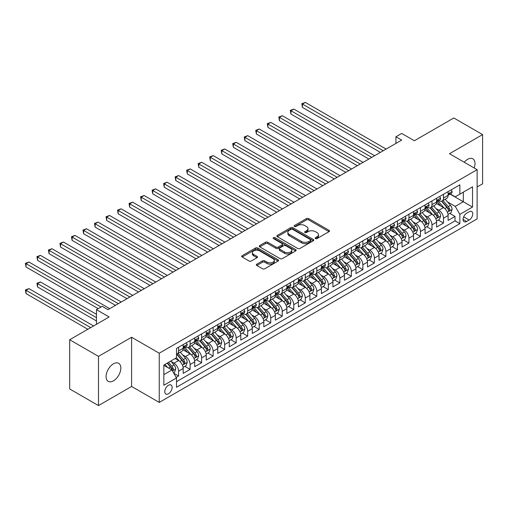 <?xml version="1.0" encoding="UTF-8"?>
<svg xmlns="http://www.w3.org/2000/svg" width="508" height="508" viewBox="0 0 508 508"><rect width="100%" height="100%" fill="white"/><g stroke="black" fill="none" stroke-linecap="round" stroke-linejoin="round"><path stroke-width="0.76" d="M315.449 238.589A1.118 0.648 0 0 0 317.036 238.589L329.044 231.654A1.6 0.921 0 0 0 329.514 231.007A1.6 0.921 0 0 0 329.044 230.353L308.699 218.605A1.6 0.921 0 0 0 306.432 218.605L294.424 225.539A1.118 0.648 0 0 0 294.094 225.996A1.118 0.648 0 0 0 294.424 226.454A1.118 0.648 0 0 0 296.005 226.454L297.561 225.552A5.118 2.953 0 0 1 304.794 225.552L306.489 226.53A5.118 2.953 0 0 1 307.988 228.619A5.118 2.953 0 0 1 306.489 230.708L304.94 231.61A1.118 0.648 0 0 0 304.609 232.067A1.118 0.648 0 0 0 304.94 232.524A1.118 0.648 0 0 0 306.521 232.524L308.077 231.623A5.118 2.953 0 0 1 315.309 231.623L317.005 232.601A5.118 2.953 0 0 1 318.503 234.69A5.118 2.953 0 0 1 317.005 236.779L315.449 237.681A1.118 0.648 0 0 0 315.125 238.138A1.118 0.648 0 0 0 315.449 238.589L315.449 237.681M113.455 380.841A10.427 6.02 120 0 0 120.263 371.659A10.427 6.02 120 0 0 118.669 363.303A10.427 6.02 120 0 0 113.455 363.823A10.427 6.02 120 0 0 106.642 373.005A10.427 6.02 120 0 0 108.242 381.362A10.427 6.02 120 0 0 113.455 380.841M474.174 167.977A10.427 6.02 120 0 0 472.84 158.826A10.427 6.02 120 0 0 467.627 159.341A10.427 6.02 120 0 0 464.242 162.243M168.453 393.776A5.213 3.01 120 0 0 171.856 389.185A5.213 3.01 120 0 0 171.056 385.007A5.213 3.01 120 0 0 168.453 385.267A5.213 3.01 120 0 0 165.049 389.858A5.213 3.01 120 0 0 165.843 394.037A5.213 3.01 120 0 0 168.453 393.776M256.807 264.16A1.6 0.921 0 0 0 256.337 264.814A1.6 0.921 0 0 0 256.807 265.468L262.515 268.764A1.6 0.921 0 0 0 264.776 268.764L278.117 261.061A1.6 0.921 0 0 0 278.581 260.407A1.6 0.921 0 0 0 278.117 259.753L257.766 248.006A1.6 0.921 0 0 0 255.505 248.006L242.164 255.708A1.6 0.921 0 0 0 241.694 256.362A1.6 0.921 0 0 0 242.164 257.016L249.06 260.998A1.6 0.921 0 0 0 251.32 260.998L257.029 257.702A1.6 0.921 0 0 0 257.499 257.048A1.6 0.921 0 0 0 257.029 256.394L253.613 254.419A4.28 2.47 0 0 1 252.355 252.673A4.28 2.47 0 0 1 254.997 250.393A4.28 2.47 0 0 1 259.658 250.927L273.056 258.661A4.28 2.47 0 0 1 274.307 260.407A4.28 2.47 0 0 1 271.666 262.687A4.28 2.47 0 0 1 267.005 262.153L264.776 260.864A1.6 0.921 0 0 0 262.515 260.864L256.807 264.16L256.807 265.468M477.126 186.969L482.6 183.813L482.6 134.601L453.803 117.977L414.357 140.754L401.688 133.439L395.929 136.766L401.688 140.087L107.982 309.658L102.222 306.33L96.463 309.658L96.463 324.288M98.482 356.375L98.482 405.581L131.597 386.461L131.597 337.255L98.482 356.375L69.685 339.75L109.137 316.973L96.463 309.658M131.597 337.255L159.239 353.212L477.126 169.678L477.126 218.891L159.239 402.425L159.239 353.212M482.6 134.601L449.485 153.721L477.126 169.678M297.675 248.463A1.6 0.921 0 0 0 299.936 248.463L313.277 240.76A1.6 0.921 0 0 0 313.741 240.106A1.6 0.921 0 0 0 313.277 239.459L292.925 227.705A1.6 0.921 0 0 0 290.665 227.705L277.324 235.407A1.6 0.921 0 0 0 276.854 236.061A1.6 0.921 0 0 0 277.324 236.715L297.675 248.463M273.869 238.836A1.118 0.648 0 0 1 275.006 238.989L295.675 250.927L282.353 258.616A1.6 0.921 0 0 1 280.092 258.616L259.74 246.863L259.74 245.561A1.6 0.921 0 0 0 259.277 246.215A1.6 0.921 0 0 0 259.74 246.863M259.74 245.561L265.455 242.265A1.6 0.921 0 0 1 267.716 242.265L275.965 247.028A1.6 0.921 0 0 0 278.225 247.028L282.016 244.843A1.6 0.921 0 0 0 282.486 244.189A1.6 0.921 0 0 0 282.016 243.535L273.425 238.576A1.118 0.648 0 0 1 273.094 238.119A1.118 0.648 0 0 1 273.787 237.522A1.118 0.648 0 0 1 275.006 237.661L295.694 249.606A1.6 0.921 0 0 1 296.164 250.26A1.6 0.921 0 0 1 295.694 250.914L295.694 249.606M98.482 405.581L69.685 388.957L69.685 339.75M176.2 377.406L178.587 376.022L173.806 373.266M171.088 361.518L173.977 363.188A6.515 3.759 60 0 1 178.587 371.17L183.191 368.51L183.191 373.361L190.106 369.373L184.861 366.351M182.607 354.87L185.496 356.54A6.515 3.759 60 0 1 190.106 364.522L194.71 361.861L194.71 366.712L201.625 362.725L196.38 359.696M194.126 348.221L197.015 349.891A6.515 3.759 60 0 1 201.625 357.867L206.229 355.206L206.229 360.064L213.138 356.076L207.899 353.047M205.638 341.573L208.534 343.237A6.515 3.759 60 0 1 213.138 351.219L217.748 348.558L217.748 353.416L224.657 349.421L219.418 346.399M217.157 334.918L220.053 336.588A6.515 3.759 60 0 1 224.657 344.57L229.267 341.909L229.267 346.767L236.176 342.773L230.937 339.75M228.676 328.27L231.572 329.94A6.515 3.759 60 0 1 236.176 337.922L240.786 335.261L240.786 340.112L247.694 336.125L242.456 333.102M240.195 321.621L243.084 323.291A6.515 3.759 60 0 1 247.694 331.273L252.298 328.613L252.298 333.464L259.213 329.476L253.968 326.447M251.714 314.973L254.603 316.643A6.515 3.759 60 0 1 259.213 324.618L263.817 321.958L263.817 326.815L270.732 322.828L265.487 319.799M263.233 308.324L266.122 309.988A6.515 3.759 60 0 1 270.732 317.97L275.336 315.309L275.336 320.167L282.245 316.173L277.006 313.15M274.745 301.669L277.641 303.339A6.515 3.759 60 0 1 282.245 311.321L286.855 308.661L286.855 313.519L293.764 309.524L288.525 306.502M286.264 295.021L289.16 296.691A6.515 3.759 60 0 1 293.764 304.673L298.374 302.012L298.374 306.864L305.283 302.876L300.044 299.853M297.783 288.373L300.679 290.043A6.515 3.759 60 0 1 305.283 298.025L309.893 295.364L309.893 300.215L316.801 296.228L311.563 293.199M309.302 281.724L312.191 283.394A6.515 3.759 60 0 1 316.801 291.37L321.405 288.709L321.405 293.567L328.32 289.579L323.075 286.55M320.821 275.076L323.71 276.739A6.515 3.759 60 0 1 328.32 284.721L332.924 282.061L332.924 286.918L339.839 282.924L334.594 279.902M332.34 268.421L335.229 270.091A6.515 3.759 60 0 1 339.839 278.073L344.443 275.412L344.443 280.264L351.352 276.276L346.113 273.253M343.853 261.772L346.748 263.442A6.515 3.759 60 0 1 351.352 271.424L355.962 268.764L355.962 273.615L362.871 269.627L357.632 266.598M355.371 255.124L358.267 256.794A6.515 3.759 60 0 1 362.871 264.77L367.481 262.115L367.481 266.967L374.39 262.979L369.151 259.95M366.89 248.476L369.786 250.146A6.515 3.759 60 0 1 374.39 258.121L379 255.461L379 260.318L385.909 256.33L380.67 253.301M378.409 241.821L381.298 243.491A6.515 3.759 60 0 1 385.909 251.473L390.512 248.812L390.512 253.67L397.427 249.676L392.182 246.653M389.928 235.172L392.817 236.842A6.515 3.759 60 0 1 397.427 244.824L402.031 242.164L402.031 247.015L408.946 243.027L403.701 240.005M401.447 228.524L404.336 230.194A6.515 3.759 60 0 1 408.946 238.176L413.55 235.515L413.55 240.367L420.459 236.379L415.22 233.35M412.96 221.875L415.855 223.545A6.515 3.759 60 0 1 420.459 231.521L425.069 228.867L425.069 233.718L431.978 229.73L426.739 226.701M424.478 215.227L427.374 216.897A6.515 3.759 60 0 1 431.978 224.873L436.588 222.212L436.588 227.07L443.497 223.082L443.497 218.224A6.515 3.759 -120 0 0 438.893 210.242L435.997 208.572M438.258 220.053L443.497 223.082M183.191 368.51A6.515 3.759 -120 0 0 178.587 360.528L175.133 358.534M194.71 361.861A6.515 3.759 -120 0 0 190.106 353.879L182.982 349.764M206.229 355.206A6.515 3.759 -120 0 0 201.625 347.231L194.501 343.116M217.748 348.558A6.515 3.759 -120 0 0 213.138 340.582L206.019 336.467M229.267 341.909A6.515 3.759 -120 0 0 224.657 333.927L217.538 329.819M240.786 335.261A6.515 3.759 -120 0 0 236.176 327.279L229.051 323.171M252.298 328.613A6.515 3.759 -120 0 0 247.694 320.631L240.57 316.516M263.817 321.958A6.515 3.759 -120 0 0 259.213 313.982L252.089 309.867M275.336 315.309A6.515 3.759 -120 0 0 270.732 307.334L263.608 303.219M286.855 308.661A6.515 3.759 -120 0 0 282.245 300.679L275.126 296.57M298.374 302.012A6.515 3.759 -120 0 0 293.764 294.03L286.645 289.922M309.893 295.364A6.515 3.759 -120 0 0 305.283 287.382L298.158 283.267M321.405 288.709A6.515 3.759 -120 0 0 316.801 280.733L309.677 276.619M332.924 282.061A6.515 3.759 -120 0 0 328.32 274.085L321.196 269.97M344.443 275.412A6.515 3.759 -120 0 0 339.839 267.43L332.715 263.322M355.962 268.764A6.515 3.759 -120 0 0 351.352 260.782L344.233 256.673M367.481 262.115A6.515 3.759 -120 0 0 362.871 254.133L355.752 250.019M379 255.461A6.515 3.759 -120 0 0 374.39 247.485L367.265 243.37M390.512 248.812A6.515 3.759 -120 0 0 385.909 240.836L378.784 236.722M402.031 242.164A6.515 3.759 -120 0 0 397.427 234.182L390.303 230.073M413.55 235.515A6.515 3.759 -120 0 0 408.946 227.533L401.822 223.425M425.069 228.867A6.515 3.759 -120 0 0 420.459 220.885L413.341 216.77M436.588 222.212A6.515 3.759 -120 0 0 431.978 214.236L424.853 210.121M469.182 211.773L466.649 213.239A5.048 2.915 120 0 0 463.347 217.684A5.048 2.915 120 0 0 464.121 221.736A5.048 2.915 120 0 0 466.649 221.482L469.182 220.021A5.048 2.915 120 0 0 472.478 215.57A5.048 2.915 120 0 0 471.703 211.525A5.048 2.915 120 0 0 469.182 211.773M163.843 374.625L171.907 369.97L176.511 377.952L176.511 387.261L459.854 223.679L459.854 214.37L455.244 206.388L447.516 201.924M176.511 377.952L163.843 385.267L163.843 365.049L176.511 357.734L176.511 348.425L459.854 184.842L459.854 194.151L472.523 186.836L472.523 207.054L459.854 214.37M185.439 346.926L185.496 346.964A6.515 3.759 60 0 0 188.754 347.288L193.364 344.627A6.515 3.759 -120 0 0 194.71 341.643L194.71 337.922M196.958 340.277L197.015 340.316A6.515 3.759 60 0 0 200.273 340.639L204.883 337.979A6.515 3.759 -120 0 0 206.229 334.994L206.229 331.267M208.471 333.629L208.534 333.661A6.515 3.759 60 0 0 211.792 333.985L216.395 331.324A6.515 3.759 -120 0 0 217.748 328.346L217.748 324.618M219.989 326.981L220.053 327.012A6.515 3.759 60 0 0 223.31 327.336L227.914 324.675A6.515 3.759 -120 0 0 229.267 321.697L229.267 317.97M231.508 320.332L231.572 320.364A6.515 3.759 60 0 0 234.829 320.688L239.433 318.027A6.515 3.759 -120 0 0 240.786 315.043L240.786 311.321M243.027 313.677L243.084 313.715A6.515 3.759 60 0 0 246.342 314.039L250.952 311.379A6.515 3.759 -120 0 0 252.298 308.394L252.298 304.673M254.546 307.029L254.603 307.067A6.515 3.759 60 0 0 257.861 307.384L262.471 304.73A6.515 3.759 -120 0 0 263.817 301.746L263.817 298.018M266.065 300.38L266.122 300.412A6.515 3.759 60 0 0 269.38 300.736L273.99 298.075A6.515 3.759 -120 0 0 275.336 295.097L275.336 291.37M277.578 293.732L277.641 293.764A6.515 3.759 60 0 0 280.899 294.088L285.502 291.427A6.515 3.759 -120 0 0 286.855 288.442L286.855 284.721M289.096 287.084L289.16 287.115A6.515 3.759 60 0 0 292.418 287.439L297.021 284.778A6.515 3.759 -120 0 0 298.374 281.794L298.374 278.073M300.615 280.429L300.679 280.467A6.515 3.759 60 0 0 303.936 280.791L308.54 278.13A6.515 3.759 -120 0 0 309.893 275.146L309.893 271.424M312.134 273.78L312.191 273.818A6.515 3.759 60 0 0 315.449 274.136L320.059 271.482A6.515 3.759 -120 0 0 321.405 268.497L321.405 264.77M323.653 267.132L323.71 267.164A6.515 3.759 60 0 0 326.968 267.487L331.578 264.827A6.515 3.759 -120 0 0 332.924 261.849L332.924 258.121M335.172 260.483L335.229 260.515A6.515 3.759 60 0 0 338.487 260.839L343.097 258.178A6.515 3.759 -120 0 0 344.443 255.194L344.443 251.473M346.685 253.835L346.748 253.867A6.515 3.759 60 0 0 350.006 254.191L354.609 251.53A6.515 3.759 -120 0 0 355.962 248.545L355.962 244.824M358.204 247.18L358.267 247.218A6.515 3.759 60 0 0 361.525 247.542L366.128 244.881A6.515 3.759 -120 0 0 367.481 241.897L367.481 238.176M369.722 240.532L369.786 240.57A6.515 3.759 60 0 0 373.043 240.887L377.647 238.233A6.515 3.759 -120 0 0 379 235.248L379 231.521M381.241 233.883L381.298 233.915A6.515 3.759 60 0 0 384.556 234.239L389.166 231.578A6.515 3.759 -120 0 0 390.512 228.6L390.512 224.873M392.76 227.235L392.817 227.266A6.515 3.759 60 0 0 396.075 227.59L400.685 224.93A6.515 3.759 -120 0 0 402.031 221.945L402.031 218.224M404.279 220.586L404.336 220.618A6.515 3.759 60 0 0 407.594 220.942L412.204 218.281A6.515 3.759 -120 0 0 413.55 215.297L413.55 211.576M415.792 213.931L415.855 213.97A6.515 3.759 60 0 0 419.113 214.293L423.716 211.633A6.515 3.759 -120 0 0 425.069 208.648L425.069 204.927M427.311 207.283L427.374 207.321A6.515 3.759 60 0 0 430.632 207.639L435.235 204.984A6.515 3.759 -120 0 0 436.588 202L436.588 198.272M176.511 381.673L455.016 220.885L455.016 216.427L448.107 220.421L448.107 215.563A6.515 3.759 -120 0 0 443.497 207.588L436.372 203.473M438.829 200.635L438.893 200.666A6.515 3.759 -120 0 0 442.15 200.99A6.515 3.759 -120 0 0 443.497 198.006L443.497 194.285M442.15 200.99L446.754 198.33A6.515 3.759 -120 0 0 448.107 195.351L448.107 191.624M178.587 347.231L178.587 350.952A6.515 3.759 60 0 1 177.235 353.936A6.515 3.759 60 0 1 176.511 354.197M177.235 353.936L181.845 351.276A6.515 3.759 -120 0 0 183.191 348.291L183.191 344.57M190.106 340.582L190.106 344.303A6.515 3.759 60 0 1 188.754 347.288M201.625 333.927L201.625 337.655A6.515 3.759 60 0 1 200.273 340.639M213.138 327.279L213.138 331.006A6.515 3.759 60 0 1 211.792 333.985M224.657 320.631L224.657 324.352A6.515 3.759 60 0 1 223.31 327.336M236.176 313.982L236.176 317.703A6.515 3.759 60 0 1 234.829 320.688M247.694 307.334L247.694 311.055A6.515 3.759 60 0 1 246.342 314.039M259.213 300.679L259.213 304.406A6.515 3.759 60 0 1 257.861 307.384M270.732 294.03L270.732 297.758A6.515 3.759 60 0 1 269.38 300.736M282.245 287.382L282.245 291.103A6.515 3.759 60 0 1 280.899 294.088M293.764 280.733L293.764 284.455A6.515 3.759 60 0 1 292.418 287.439M305.283 274.085L305.283 277.806A6.515 3.759 60 0 1 303.936 280.791M316.801 267.43L316.801 271.158A6.515 3.759 60 0 1 315.449 274.136M328.32 260.782L328.32 264.509A6.515 3.759 60 0 1 326.968 267.487M339.839 254.133L339.839 257.854A6.515 3.759 60 0 1 338.487 260.839M351.352 247.485L351.352 251.206A6.515 3.759 60 0 1 350.006 254.191M362.871 240.83L362.871 244.558A6.515 3.759 60 0 1 361.525 247.542M374.39 234.182L374.39 237.909A6.515 3.759 60 0 1 373.043 240.887M385.909 227.533L385.909 231.261A6.515 3.759 60 0 1 384.556 234.239M397.427 220.885L397.427 224.606A6.515 3.759 60 0 1 396.075 227.59M408.946 214.236L408.946 217.957A6.515 3.759 60 0 1 407.594 220.942M420.459 207.581L420.459 211.309A6.515 3.759 60 0 1 419.113 214.293M431.978 200.933L431.978 204.661A6.515 3.759 60 0 1 430.632 207.639M431.978 224.873L431.978 229.73M420.459 231.521L420.459 236.379M408.946 238.176L408.946 243.027M397.427 244.824L397.427 249.676M385.909 251.473L385.909 256.33M374.39 258.121L374.39 262.979M362.871 264.77L362.871 269.627M351.352 271.424L351.352 276.276M339.839 278.073L339.839 282.924M328.32 284.721L328.32 289.579M316.801 291.37L316.801 296.228M305.283 298.025L305.283 302.876M293.764 304.673L293.764 309.524M282.245 311.321L282.245 316.173M270.732 317.97L270.732 322.828M259.213 324.618L259.213 329.476M247.694 331.273L247.694 336.125M236.176 337.922L236.176 342.773M224.657 344.57L224.657 349.421M213.138 351.219L213.138 356.076M201.625 357.867L201.625 362.725M190.106 364.522L190.106 369.373M178.587 371.17L178.587 376.022M171.907 369.97L163.843 365.315M455.244 206.388L463.309 201.733L463.309 192.157L472.523 186.836M450.12 194.119L472.523 207.054M450.348 193.986L455.244 196.812L459.854 194.151M131.597 386.461L159.239 402.425M395.929 136.766L395.929 143.415M449.777 213.404L455.016 216.427M455.016 220.885L459.854 223.679M315.9 238.747L317.005 238.112A5.118 2.953 0 0 0 318.503 236.023L318.503 234.69M307.988 228.619L307.988 229.953A5.118 2.953 0 0 1 306.489 232.042L305.384 232.677M329.025 231.667L308.699 219.932A1.6 0.921 0 0 0 306.432 219.932L294.869 226.606M313.252 240.773L292.925 229.038A1.6 0.921 0 0 0 290.665 229.038L277.343 236.728L277.324 235.407M310.452 240.563A1.118 0.648 0 0 0 310.775 240.106A1.118 0.648 0 0 0 310.452 239.649L292.583 229.337A1.118 0.648 0 0 0 291.001 229.337L289.363 230.283A5.118 2.953 0 0 0 287.865 232.372A5.118 2.953 0 0 0 289.363 234.461L301.574 241.51A5.118 2.953 0 0 0 308.807 241.51L310.452 240.563L310.452 241.897A1.118 0.648 0 0 0 310.775 241.44L310.775 240.106M287.865 232.372L287.865 233.705A5.118 2.953 0 0 0 289.363 235.795L289.363 234.461M310.452 241.897L308.807 242.843A5.118 2.953 0 0 1 301.574 242.843L289.363 235.795M259.766 246.875L265.455 243.592L265.455 242.265M282.486 244.189L282.486 245.516A1.6 0.921 0 0 1 282.016 246.17L278.225 248.355A1.6 0.921 0 0 1 275.965 248.355L267.716 243.592A1.6 0.921 0 0 0 265.455 243.592M284.531 251.974A4.28 2.47 0 0 0 289.192 252.508A4.28 2.47 0 0 0 291.833 250.228A4.28 2.47 0 0 0 290.576 248.482L285.858 245.758A1.6 0.921 0 0 0 283.597 245.758L279.813 247.942A1.6 0.921 0 0 0 279.343 248.596A1.6 0.921 0 0 0 279.813 249.25L284.531 251.974L284.531 253.301A4.28 2.47 0 0 0 289.192 253.835A4.28 2.47 0 0 0 291.833 251.555L291.833 250.228M279.343 248.596L279.343 249.923A1.6 0.921 0 0 0 279.813 250.577L279.813 249.25M284.531 253.301L279.813 250.577M274.307 260.407L274.307 261.741A4.28 2.47 0 0 1 271.666 264.02A4.28 2.47 0 0 1 267.005 263.487L264.776 262.198A1.6 0.921 0 0 0 262.515 262.198L256.826 265.481M252.355 252.673L252.355 254.006A4.28 2.47 0 0 0 253.613 255.753L253.613 254.419M257.029 256.394L257.029 257.702L253.613 255.753M278.092 261.074L257.766 249.339A1.6 0.921 0 0 0 255.505 249.339L242.183 257.029M448.005 214.42L450.983 212.706L452.133 209.379A4.318 2.489 -120 0 0 450.456 205.327L445.192 199.231M444.138 208.007L438.125 201.041M440.715 205.981L437.223 201.936A10.344 5.969 -120 0 0 436.905 201.574M302.463 134.004L357.346 165.691L279.425 120.707L279.425 117.38L282.302 115.716L363.099 162.363M441.56 201.225L446.881 207.391A4.318 2.489 60 0 1 448.424 210.363C449.072 211.233 449.529 210.966 449.802 209.563A4.318 2.489 -120 0 0 448.266 206.591L443.001 200.495M441.871 201.124L447.592 207.747A2.197 1.27 60 0 1 448.145 208.61L449.802 209.563M448.424 210.363L448.735 210.871M451.155 189.865L452.133 191.56A4.318 2.489 60 0 1 451.244 193.465L449.053 194.729A4.318 2.489 -120 0 0 449.802 193.739L449.713 193.358M383.261 150.73L302.463 104.083L305.34 102.419L386.137 149.066M448.246 194.932L448.266 194.932A4.318 2.489 -120 0 0 449.053 194.729M449.25 193.415L449.802 193.739C449.536 193.084 449.072 193.351 448.424 194.532A4.318 2.489 60 0 1 448.107 195.148M380.378 152.394L302.463 107.404L302.463 104.083L301.828 103.715L305.34 102.419M302.463 107.404L301.828 103.715M436.486 221.075L439.464 219.354L440.62 216.027A4.318 2.489 -120 0 0 438.937 211.976L433.673 205.886M432.619 214.655L426.606 207.689M429.197 212.63L425.704 208.585A10.344 5.969 -120 0 0 425.387 208.229M290.944 140.653L345.827 172.339L267.906 127.356L267.906 124.028L270.789 122.371L351.587 169.018M430.041 207.874L435.369 214.039A4.318 2.489 60 0 1 436.905 217.011C437.553 217.881 438.017 217.614 438.29 216.211A4.318 2.489 -120 0 0 436.747 213.239L431.483 207.15M430.359 207.772L436.074 214.395A2.197 1.27 60 0 1 436.632 215.259L438.29 216.211M436.905 217.011L437.217 217.526M424.974 227.724L427.946 226.003L429.101 222.682A4.318 2.489 -120 0 0 427.418 218.624L422.154 212.535M421.1 221.304L415.087 214.344M417.678 219.278L414.185 215.233A10.344 5.969 -120 0 0 413.868 214.878M279.425 147.307L334.308 178.994M418.522 214.522L423.85 220.688A4.318 2.489 60 0 1 425.387 223.66C426.034 224.53 426.498 224.263 426.771 222.866A4.318 2.489 -120 0 0 425.228 219.888L419.97 213.798M418.84 214.427L424.555 221.044A2.197 1.27 60 0 1 425.113 221.907L426.771 222.866M425.387 223.66L425.698 224.174M413.455 234.372L416.433 232.651L417.582 229.33A4.318 2.489 -120 0 0 415.9 225.279L410.635 219.183M409.581 227.952L403.568 220.993M406.159 225.927L402.673 221.888A10.344 5.969 -120 0 0 402.349 221.526M267.906 153.956L322.79 185.642L244.875 140.653L244.875 137.331L247.752 135.668L328.549 182.315M407.01 221.177L412.331 227.336A4.318 2.489 60 0 1 413.868 230.308C414.515 231.178 414.979 230.911 415.252 229.514A4.318 2.489 -120 0 0 413.715 226.543L408.451 220.447M407.321 221.075L413.042 227.698A2.197 1.27 60 0 1 413.595 228.556L415.252 229.514M413.868 230.308L414.185 230.822M401.936 241.021L404.914 239.306L406.063 235.979A4.318 2.489 -120 0 0 404.381 231.927L399.123 225.831M398.069 234.607L392.049 227.641M394.646 232.575L391.154 228.536A10.344 5.969 -120 0 0 390.83 228.175M256.388 160.604L311.271 192.291L233.356 147.307L233.356 143.98L236.233 142.316L317.03 188.963M395.491 227.825L400.812 233.985A4.318 2.489 60 0 1 402.349 236.963C403.003 237.827 403.46 237.56 403.733 236.163A4.318 2.489 -120 0 0 402.196 233.191L396.932 227.095M395.802 227.724L401.523 234.347A2.197 1.27 60 0 1 402.076 235.204L403.733 236.163M402.349 236.963L402.666 237.471M439.636 196.513L440.62 198.209A4.318 2.489 60 0 1 439.725 200.12L437.534 201.384A4.318 2.489 -120 0 0 438.29 200.387L438.194 200.006M371.742 157.378L290.944 110.731L293.821 109.068L374.618 155.715M436.728 201.581L436.747 201.581A4.318 2.489 -120 0 0 437.534 201.384M437.731 200.063L438.29 200.387C438.017 199.739 437.553 200.006 436.905 201.187A4.318 2.489 60 0 1 436.588 201.797M368.859 159.042L290.944 114.059L290.944 110.731L290.309 110.363L293.821 109.068M290.944 114.059L290.309 110.363M428.123 203.162L429.101 204.857A4.318 2.489 60 0 1 428.206 206.769L426.015 208.032A4.318 2.489 -120 0 0 426.771 207.035L426.676 206.654M360.223 164.027L278.79 117.018L282.302 115.716M425.215 208.236L425.228 208.236A4.318 2.489 -120 0 0 426.015 208.032M426.212 206.718L426.771 207.035C426.498 206.388 426.034 206.654 425.387 207.835A4.318 2.489 60 0 1 425.069 208.451M279.425 120.707L278.79 117.018M416.604 209.81L417.582 211.506A4.318 2.489 60 0 1 416.687 213.417L414.503 214.681A4.318 2.489 -120 0 0 415.252 213.684L415.163 213.303M348.704 170.675L267.272 123.666L270.789 122.371M413.696 214.884L413.715 214.884A4.318 2.489 -120 0 0 414.503 214.681M414.693 213.366L415.252 213.684C414.979 213.036 414.522 213.303 413.868 214.484A4.318 2.489 60 0 1 413.55 215.1M267.906 127.356L267.272 123.666M405.086 216.459L406.063 218.154A4.318 2.489 60 0 1 405.168 220.066L402.984 221.329A4.318 2.489 -120 0 0 403.733 220.339L403.644 219.951M337.185 177.33L256.388 130.683L259.271 129.019L340.068 175.666M402.177 221.532L402.196 221.532A4.318 2.489 -120 0 0 402.984 221.329M403.174 220.015L403.733 220.339C403.46 219.685 403.003 219.951 402.349 221.132A4.318 2.489 60 0 1 402.031 221.748M334.308 178.987L256.388 134.004L256.388 130.683L255.759 130.315L259.271 129.019M256.388 134.004L255.759 130.315M390.417 247.675L393.395 245.955L394.545 242.627A4.318 2.489 -120 0 0 392.862 238.576L387.604 232.48M386.55 241.256L380.536 234.29M383.127 239.23L379.635 235.185A10.344 5.969 -120 0 0 379.311 234.823M244.875 167.253L299.752 198.939L221.837 153.956L221.837 150.628L224.714 148.965L305.511 195.612M383.972 234.474L389.293 240.64A4.318 2.489 60 0 1 390.836 243.611C391.484 244.481 391.941 244.215 392.214 242.811A4.318 2.489 -120 0 0 390.677 239.839L385.413 233.744M384.283 234.372L390.004 240.995A2.197 1.27 60 0 1 390.557 241.859L392.214 242.811M390.836 243.611L391.147 244.119M393.567 223.114L394.545 224.809A4.318 2.489 60 0 1 393.649 226.714L391.465 227.978A4.318 2.489 -120 0 0 392.214 226.987L392.125 226.606M325.672 183.979L244.24 136.963L247.752 135.668M390.658 228.181L390.677 228.181A4.318 2.489 -120 0 0 391.465 227.978M391.655 226.663L392.214 226.987C391.941 226.333 391.484 226.6 390.836 227.787A4.318 2.489 60 0 1 390.512 228.397M244.875 140.653L244.24 136.963M378.898 254.324L381.876 252.603L383.026 249.276A4.318 2.489 -120 0 0 381.349 245.224L376.085 239.135M375.031 247.904L369.018 240.938M371.608 245.878L368.116 241.833A10.344 5.969 -120 0 0 367.798 241.478M233.356 173.901L288.239 205.588L210.318 160.604L210.318 157.277L213.201 155.619L293.999 202.267M372.453 241.122L377.774 247.288A4.318 2.489 60 0 1 379.317 250.26C379.965 251.13 380.422 250.863 380.695 249.46A4.318 2.489 -120 0 0 379.159 246.488L373.894 240.398M372.764 241.021L378.485 247.644A2.197 1.27 60 0 1 379.038 248.507L380.695 249.46M379.317 250.26L379.628 250.774M382.048 229.762L383.026 231.458A4.318 2.489 60 0 1 382.137 233.369L379.946 234.632A4.318 2.489 -120 0 0 380.695 233.636L380.606 233.255M314.154 190.627L232.721 143.612L236.233 142.316M379.139 234.829L379.159 234.829A4.318 2.489 -120 0 0 379.946 234.632M380.143 233.312L380.695 233.636C380.429 232.988 379.965 233.255 379.317 234.436A4.318 2.489 60 0 1 379 235.045M233.356 147.307L232.721 143.612M367.386 260.972L370.357 259.251L371.513 255.93A4.318 2.489 -120 0 0 369.83 251.873L364.566 245.783M363.512 254.552L357.499 247.593M360.089 252.527L356.597 248.482A10.344 5.969 -120 0 0 356.279 248.126M221.837 180.556L276.72 212.242L198.799 167.253L198.799 163.932L201.682 162.268L282.48 208.915M360.934 247.777L366.262 253.936A4.318 2.489 60 0 1 367.798 256.908C368.446 257.778 368.91 257.512 369.183 256.115A4.318 2.489 -120 0 0 367.64 253.136L362.375 247.047M361.251 247.675L366.966 254.292A2.197 1.27 60 0 1 367.525 255.156L369.183 256.115M367.798 256.908L368.11 257.423M370.529 236.411L371.513 238.106A4.318 2.489 60 0 1 370.618 240.017L368.427 241.281A4.318 2.489 -120 0 0 369.183 240.284L369.087 239.903M302.635 197.275L221.202 150.266L224.714 148.965M367.621 241.484L367.64 241.484A4.318 2.489 -120 0 0 368.427 241.281M368.624 239.966L369.183 240.284C368.91 239.636 368.446 239.903 367.798 241.084A4.318 2.489 60 0 1 367.481 241.7M221.837 153.956L221.202 150.266M355.867 267.621L358.839 265.906L359.994 262.579A4.318 2.489 -120 0 0 358.311 258.528L353.047 252.432M351.993 261.201L345.98 254.241M348.571 259.175L345.078 255.137A10.344 5.969 -120 0 0 344.761 254.775M210.318 187.204L265.201 218.891L187.281 173.901L187.281 170.58L190.163 168.916L270.961 215.563M349.415 254.425L354.743 260.585A4.318 2.489 60 0 1 356.279 263.563C356.927 264.427 357.391 264.16 357.664 262.763A4.318 2.489 -120 0 0 356.121 259.791L350.863 253.695M349.733 254.324L355.448 260.947A2.197 1.27 60 0 1 356.006 261.804L357.664 262.763M356.279 263.563L356.597 264.071M359.016 243.059L359.994 244.754A4.318 2.489 60 0 1 359.099 246.666L356.908 247.929A4.318 2.489 -120 0 0 357.664 246.932L357.569 246.551M291.116 203.924L209.683 156.915L213.201 155.619M356.108 248.133L356.121 248.133A4.318 2.489 -120 0 0 356.908 247.929M357.105 246.615L357.664 246.932C357.391 246.285 356.927 246.551 356.279 247.733A4.318 2.489 60 0 1 355.962 248.349M210.318 160.604L209.683 156.915M344.348 274.269L347.326 272.555L348.475 269.227A4.318 2.489 -120 0 0 346.793 265.176L341.528 259.08M340.474 267.856L334.461 260.89M337.052 265.824L333.565 261.785A10.344 5.969 -120 0 0 333.242 261.423M198.799 193.853L253.683 225.539L175.768 180.556L175.768 177.229L178.645 175.565L259.442 222.212M337.903 261.074L343.224 267.233A4.318 2.489 60 0 1 344.761 270.212C345.408 271.075 345.872 270.815 346.145 269.411A4.318 2.489 -120 0 0 344.608 266.44L339.344 260.344M338.214 260.972L343.935 267.595A2.197 1.27 60 0 1 344.488 268.453L346.145 269.411M344.761 270.212L345.078 270.72M347.497 249.714L348.475 251.409A4.318 2.489 60 0 1 347.58 253.314L345.396 254.578A4.318 2.489 -120 0 0 346.145 253.587L346.056 253.2M279.597 210.579L198.164 163.563L201.682 162.268M344.589 254.781L344.608 254.781A4.318 2.489 -120 0 0 345.396 254.578M345.586 253.263L346.145 253.587C345.872 252.933 345.415 253.2 344.761 254.381A4.318 2.489 60 0 1 344.443 254.997M198.799 167.253L198.164 163.563M332.829 280.924L335.807 279.203L336.956 275.876A4.318 2.489 -120 0 0 335.274 271.824L330.016 265.735M328.962 274.504L322.942 267.538M325.539 272.478L322.047 268.434A10.344 5.969 -120 0 0 321.723 268.072M187.281 200.501L242.164 232.188L164.249 187.204L164.249 183.877L167.126 182.213L247.923 228.867M326.384 267.722L331.705 273.888A4.318 2.489 60 0 1 333.242 276.86C333.896 277.73 334.353 277.463 334.626 276.06A4.318 2.489 -120 0 0 333.089 273.088L327.825 266.992M326.695 267.621L332.416 274.244A2.197 1.27 60 0 1 332.969 275.107L334.626 276.06M333.242 276.86L333.559 277.374M335.978 256.362L336.956 258.058A4.318 2.489 60 0 1 336.061 259.963L333.877 261.226A4.318 2.489 -120 0 0 334.626 260.236L334.537 259.855M268.078 217.227L186.652 170.212L190.163 168.916M333.07 261.43L333.089 261.43A4.318 2.489 -120 0 0 333.877 261.226M334.067 259.912L334.626 260.236C334.353 259.582 333.896 259.848 333.242 261.036A4.318 2.489 60 0 1 332.924 261.645M187.281 173.901L186.652 170.212M321.31 287.572L324.288 285.852L325.438 282.524A4.318 2.489 -120 0 0 323.755 278.473L318.497 272.383M317.443 281.153L311.429 274.187M314.02 279.127L310.528 275.082A10.344 5.969 -120 0 0 310.204 274.726M175.768 207.15L230.645 238.836L152.73 193.853L152.73 190.525L155.607 188.868L236.404 235.515M314.865 274.371L320.186 280.537A4.318 2.489 60 0 1 321.729 283.508C322.377 284.378 322.834 284.112 323.107 282.708A4.318 2.489 -120 0 0 321.57 279.737L316.306 273.647M315.176 274.269L320.897 280.892A2.197 1.27 60 0 1 321.45 281.756L323.107 282.708M321.729 283.508L322.04 284.023M324.46 263.011L325.438 264.706A4.318 2.489 60 0 1 324.542 266.617L322.358 267.881A4.318 2.489 -120 0 0 323.107 266.884L323.018 266.503M256.565 223.876L175.133 176.86L178.645 175.565M321.551 268.084L321.57 268.078A4.318 2.489 -120 0 0 322.358 267.881M322.548 266.56L323.107 266.884C322.834 266.236 322.377 266.503 321.729 267.684A4.318 2.489 60 0 1 321.405 268.294M175.768 180.556L175.133 176.86M309.791 294.221L312.769 292.5L313.919 289.179A4.318 2.489 -120 0 0 312.242 285.121L306.978 279.032M305.924 287.801L299.911 280.841M302.501 285.775L299.009 281.73A10.344 5.969 -120 0 0 298.691 281.375M164.249 213.804L219.132 245.491L141.211 200.501L141.211 197.18L144.094 195.516L224.892 242.164M303.346 281.026L308.667 287.185A4.318 2.489 60 0 1 310.21 290.157C310.858 291.027 311.315 290.76 311.588 289.363A4.318 2.489 -120 0 0 310.051 286.385L304.787 280.295M303.657 280.924L309.378 287.547A2.197 1.27 60 0 1 309.931 288.404L311.588 289.363M310.21 290.157L310.521 290.671M312.941 269.659L313.919 271.355A4.318 2.489 60 0 1 313.03 273.266L310.839 274.53A4.318 2.489 -120 0 0 311.588 273.533L311.499 273.152M245.046 230.524L163.614 183.515L167.126 182.213M310.032 274.733L310.051 274.733A4.318 2.489 -120 0 0 310.839 274.53M311.036 273.215L311.588 273.533C311.321 272.885 310.858 273.152 310.21 274.333A4.318 2.489 60 0 1 309.893 274.949M164.249 187.204L163.614 183.515M298.279 300.869L301.25 299.155L302.406 295.827A4.318 2.489 -120 0 0 300.723 291.776L295.459 285.68M294.405 294.45L288.392 287.49M290.982 292.424L287.49 288.385A10.344 5.969 -120 0 0 287.172 288.023M152.73 220.453L207.613 252.139L129.692 207.15L129.692 203.829L132.575 202.165L213.373 248.812M291.827 287.674L297.155 293.834A4.318 2.489 60 0 1 298.691 296.812C299.339 297.675 299.803 297.409 300.076 296.012A4.318 2.489 -120 0 0 298.533 293.04L293.268 286.944M292.144 287.572L297.859 294.196A2.197 1.27 60 0 1 298.418 295.053L300.076 296.012M298.691 296.812L299.002 297.32M301.422 276.308L302.406 278.003A4.318 2.489 60 0 1 301.511 279.914L299.32 281.178A4.318 2.489 -120 0 0 300.076 280.181L299.98 279.8M233.528 237.179L152.095 190.163L155.607 188.868M298.514 281.381L298.533 281.381A4.318 2.489 -120 0 0 299.32 281.178M299.517 279.864L300.076 280.181C299.803 279.533 299.339 279.8 298.691 280.981A4.318 2.489 60 0 1 298.374 281.597M152.73 193.853L152.095 190.163M286.76 307.518L289.731 305.803L290.887 302.476A4.318 2.489 -120 0 0 289.204 298.425L283.94 292.329M282.886 301.104L276.873 294.138M279.464 299.072L275.971 295.034A10.344 5.969 -120 0 0 275.654 294.672M141.211 227.101L196.094 258.788L118.174 213.804L118.174 210.477L121.056 208.813L201.854 255.461M280.308 294.322L285.636 300.482A4.318 2.489 60 0 1 287.172 303.46C287.82 304.324 288.284 304.063 288.557 302.66A4.318 2.489 -120 0 0 287.014 299.688L281.756 293.592M280.626 294.221L286.341 300.844A2.197 1.27 60 0 1 286.899 301.701L288.557 302.66M287.172 303.46L287.49 303.968M289.909 282.962L290.887 284.658A4.318 2.489 60 0 1 289.992 286.563L287.801 287.826A4.318 2.489 -120 0 0 288.557 286.836L288.461 286.449M222.009 243.827L140.576 196.812L144.094 195.516M287.001 288.03L287.014 288.03A4.318 2.489 -120 0 0 287.801 287.826M287.998 286.512L288.557 286.836C288.284 286.182 287.82 286.449 287.172 287.63A4.318 2.489 60 0 1 286.855 288.246M141.211 200.501L140.576 196.812M275.241 314.173L278.219 312.452L279.368 309.124A4.318 2.489 -120 0 0 277.685 305.073L272.421 298.983M271.367 307.753L265.354 300.787M267.945 305.727L264.458 301.682A10.344 5.969 -120 0 0 264.135 301.32M129.692 233.75L184.575 265.436L106.661 220.453L106.661 217.126L109.538 215.462L190.335 262.115M268.796 300.971L274.117 307.137A4.318 2.489 60 0 1 275.654 310.109C276.301 310.979 276.765 310.712 277.038 309.309A4.318 2.489 -120 0 0 275.501 306.337L270.237 300.247M269.107 300.869L274.828 307.492A2.197 1.27 60 0 1 275.38 308.356L277.038 309.309M275.654 310.109L275.971 310.623M278.39 289.611L279.368 291.306A4.318 2.489 60 0 1 278.473 293.218L276.288 294.475A4.318 2.489 -120 0 0 277.038 293.484L276.949 293.103M210.49 250.476L129.057 203.46L132.575 202.165M275.482 294.678L275.501 294.678A4.318 2.489 -120 0 0 276.288 294.475M276.479 293.16L277.038 293.484C276.765 292.83 276.308 293.097 275.654 294.284A4.318 2.489 60 0 1 275.336 294.894M129.692 207.15L129.057 203.46M263.722 320.821L266.7 319.1L267.849 315.773A4.318 2.489 -120 0 0 266.167 311.721L260.909 305.632M259.855 314.401L253.835 307.435M256.432 312.376L252.94 308.331A10.344 5.969 -120 0 0 252.616 307.975M118.174 240.398L173.057 272.085L95.142 227.101L95.142 223.774L98.019 222.117L178.816 268.764M257.277 307.619L262.598 313.785A4.318 2.489 60 0 1 264.135 316.757C264.789 317.627 265.246 317.36 265.519 315.957A4.318 2.489 -120 0 0 263.982 312.985L258.718 306.896M257.588 307.524L263.309 314.141A2.197 1.27 60 0 1 263.862 315.004L265.519 315.957M264.135 316.757L264.452 317.271M266.871 296.259L267.849 297.955A4.318 2.489 60 0 1 266.954 299.866L264.77 301.13A4.318 2.489 -120 0 0 265.519 300.133L265.43 299.752M198.971 257.124L117.545 210.109L121.056 208.813M263.963 301.333L263.982 301.333A4.318 2.489 -120 0 0 264.77 301.13M264.96 299.809L265.519 300.133C265.246 299.485 264.789 299.752 264.135 300.933A4.318 2.489 60 0 1 263.817 301.542M118.174 213.804L117.545 210.109M252.203 327.47L255.181 325.749L256.33 322.428A4.318 2.489 -120 0 0 254.654 318.37L249.39 312.28M248.336 321.05L242.322 314.09M244.913 319.024L241.421 314.985A10.344 5.969 -120 0 0 241.097 314.623M106.661 247.053L161.538 278.74L83.623 233.75L83.623 230.429L86.5 228.765L167.297 275.412M245.758 314.274L251.079 320.434A4.318 2.489 60 0 1 252.622 323.406C253.27 324.275 253.727 324.009 254 322.612A4.318 2.489 -120 0 0 252.463 319.634L247.199 313.544M246.069 314.173L251.79 320.796A2.197 1.27 60 0 1 252.343 321.653L254 322.612M252.622 323.406L252.933 323.92M255.353 302.908L256.33 304.603A4.318 2.489 60 0 1 255.441 306.514L253.251 307.778A4.318 2.489 -120 0 0 254 306.781L253.911 306.4M187.458 263.773L106.026 216.764L109.538 215.462M252.444 307.981L252.463 307.981A4.318 2.489 -120 0 0 253.251 307.778M253.441 306.464L254 306.781C253.727 306.134 253.27 306.4 252.622 307.581A4.318 2.489 60 0 1 252.298 308.197M106.661 220.453L106.026 216.764M240.684 334.118L243.662 332.403L244.812 329.076A4.318 2.489 -120 0 0 243.135 325.025L237.871 318.929M236.817 327.704L230.803 320.739M233.394 325.672L229.902 321.634A10.344 5.969 -120 0 0 229.584 321.272M95.142 253.702L150.025 285.388L72.104 240.398L72.104 237.077L74.987 235.414L155.785 282.061M234.239 320.923L239.56 327.082A4.318 2.489 60 0 1 241.103 330.06C241.751 330.924 242.208 330.657 242.481 329.26A4.318 2.489 -120 0 0 240.944 326.288L235.68 320.192M234.55 320.821L240.271 327.444A2.197 1.27 60 0 1 240.824 328.301L242.481 329.26M241.103 330.06L241.414 330.568M243.834 309.556L244.812 311.252A4.318 2.489 60 0 1 243.923 313.163L241.732 314.427A4.318 2.489 -120 0 0 242.481 313.436L242.392 313.049M175.939 270.427L94.507 223.412L98.019 222.117M240.925 314.63L240.944 314.63A4.318 2.489 -120 0 0 241.732 314.427M241.929 313.112L242.481 313.436C242.214 312.782 241.751 313.049 241.103 314.23A4.318 2.489 60 0 1 240.786 314.846M95.142 227.101L94.507 223.412M229.171 340.766L232.143 339.052L233.299 335.725A4.318 2.489 -120 0 0 231.616 331.673L226.352 325.577M225.298 334.353L219.285 327.387M221.875 332.321L218.383 328.282A10.344 5.969 -120 0 0 218.065 327.92M83.623 260.35L138.506 292.036L60.585 247.053L60.585 243.726L63.468 242.062L144.266 288.709M222.72 327.571L228.048 333.731A4.318 2.489 60 0 1 229.584 336.709C230.232 337.572 230.696 337.312 230.969 335.909A4.318 2.489 -120 0 0 229.425 332.937L224.161 326.841M223.037 327.47L228.752 334.093A2.197 1.27 60 0 1 229.311 334.95L230.969 335.909M229.584 336.709L229.895 337.217M232.315 316.211L233.299 317.906A4.318 2.489 60 0 1 232.404 319.811L230.213 321.075A4.318 2.489 -120 0 0 230.969 320.084L230.873 319.697M164.421 277.076L82.988 230.061L86.5 228.765M229.406 321.278L229.425 321.278A4.318 2.489 -120 0 0 230.213 321.075M230.41 319.761L230.969 320.084C230.696 319.43 230.232 319.697 229.584 320.878A4.318 2.489 60 0 1 229.267 321.494M83.623 233.75L82.988 230.061M217.653 347.421L220.624 345.7L221.78 342.373A4.318 2.489 -120 0 0 220.097 338.322L214.833 332.232M213.779 341.001L207.766 334.035M210.356 338.976L206.864 334.931A10.344 5.969 -120 0 0 206.546 334.569M72.104 266.998L126.987 298.685L49.066 253.702L49.066 250.374L51.949 248.71L132.747 295.364M211.201 334.22L216.529 340.385A4.318 2.489 60 0 1 218.065 343.357C218.713 344.227 219.177 343.96 219.45 342.557A4.318 2.489 -120 0 0 217.907 339.585L212.649 333.496M211.519 334.118L217.234 340.741A2.197 1.27 60 0 1 217.792 341.605L219.45 342.557M218.065 343.357L218.383 343.872M220.802 322.859L221.78 324.555A4.318 2.489 60 0 1 220.885 326.466L218.694 327.724A4.318 2.489 -120 0 0 219.45 326.733L219.354 326.352M152.902 283.724L71.469 236.709L74.987 235.414M217.894 327.927L217.907 327.927A4.318 2.489 -120 0 0 218.694 327.724M218.891 326.409L219.45 326.733C219.177 326.085 218.713 326.346 218.065 327.533A4.318 2.489 60 0 1 217.748 328.143M72.104 240.398L71.469 236.709M206.134 354.07L209.112 352.349L210.261 349.028A4.318 2.489 -120 0 0 208.578 344.97L203.314 338.88M202.26 347.65L196.247 340.69M198.838 345.624L195.351 341.579A10.344 5.969 -120 0 0 195.028 341.224M60.585 273.653L115.468 305.333L37.554 260.35L37.554 257.023L40.43 255.365L121.228 302.012M199.688 340.868L205.01 347.034A4.318 2.489 60 0 1 206.546 350.006C207.194 350.876 207.658 350.609 207.931 349.212A4.318 2.489 -120 0 0 206.394 346.234L201.13 340.144M200 340.773L205.721 347.389A2.197 1.27 60 0 1 206.273 348.253L207.931 349.212M206.546 350.006L206.864 350.52M209.283 329.508L210.261 331.203A4.318 2.489 60 0 1 209.366 333.115L207.181 334.378A4.318 2.489 -120 0 0 207.931 333.381L207.842 333M141.383 290.373L59.95 243.357L63.468 242.062M206.375 334.582L206.394 334.582A4.318 2.489 -120 0 0 207.181 334.378M207.372 333.058L207.931 333.381C207.658 332.734 207.201 333 206.546 334.181A4.318 2.489 60 0 1 206.229 334.797M60.585 247.053L59.95 243.357M194.615 360.718L197.593 358.997L198.742 355.676A4.318 2.489 -120 0 0 197.06 351.619L191.802 345.529M190.748 354.298L184.728 347.339M187.325 352.273L183.833 348.234A10.344 5.969 -120 0 0 183.509 347.872M49.066 280.302L98.19 308.661L26.035 266.998L26.035 263.677L28.912 262.014L109.709 308.661M188.17 347.523L193.491 353.682A4.318 2.489 60 0 1 195.028 356.654C195.682 357.524 196.139 357.257 196.412 355.86A4.318 2.489 -120 0 0 194.875 352.882L189.611 346.793M188.481 347.421L194.202 354.044A2.197 1.27 60 0 1 194.755 354.901L196.412 355.86M195.028 356.654L195.345 357.168M197.764 336.156L198.742 337.852A4.318 2.489 60 0 1 197.847 339.763L195.663 341.027A4.318 2.489 -120 0 0 196.412 340.03L196.323 339.649M129.864 297.021L48.438 250.012L51.949 248.71M194.856 341.23L194.875 341.23A4.318 2.489 -120 0 0 195.663 341.027M195.853 339.712L196.412 340.03C196.139 339.382 195.682 339.649 195.028 340.83A4.318 2.489 60 0 1 194.71 341.446M49.066 253.702L48.438 250.012M183.096 367.367L186.074 365.652L187.223 362.325A4.318 2.489 -120 0 0 185.547 358.273L180.283 352.177M179.229 360.953L176.473 357.759M175.806 358.921L175.355 358.407M96.463 314.312L40.43 281.965L37.554 283.623L37.554 286.95L96.463 320.961M176.651 354.171L181.972 360.331A4.318 2.489 60 0 1 183.515 363.309C184.163 364.173 184.62 363.906 184.893 362.509A4.318 2.489 -120 0 0 183.356 359.537L178.092 353.441M176.962 354.07L182.683 360.693A2.197 1.27 60 0 1 183.236 361.55L184.893 362.509M183.515 363.309L183.826 363.817M37.554 286.95L36.919 283.261L96.463 317.64M36.919 283.261L40.43 281.965M186.246 342.805L187.223 344.5A4.318 2.489 60 0 1 186.334 346.412L184.144 347.675A4.318 2.489 -120 0 0 184.893 346.685L184.804 346.297M118.351 303.676L36.919 256.661L40.43 255.365M183.337 347.878L183.356 347.878A4.318 2.489 -120 0 0 184.144 347.675M184.334 346.361L184.893 346.685C184.626 346.031 184.163 346.297 183.515 347.478A4.318 2.489 60 0 1 183.191 348.094M37.554 260.35L36.919 256.661M173.577 372.866L174.555 372.3L175.704 368.973A4.318 2.489 -120 0 0 174.028 364.922L170.713 361.086M167.621 367.5L164.954 364.407M164.287 365.57L163.843 365.061M93.586 325.952L28.912 288.614L26.035 290.278L26.035 293.599L87.827 329.273M167.145 363.144L170.453 366.986A4.318 2.489 60 0 1 171.996 369.957C172.644 370.821 173.101 370.561 173.374 369.157A4.318 2.489 -120 0 0 171.837 366.185L168.523 362.35M167.411 362.991L171.164 367.341A2.197 1.27 60 0 1 171.717 368.198L173.374 369.157M171.996 369.957L172.307 370.465M26.035 293.599L25.4 289.909L90.703 327.616M25.4 289.909L28.912 288.614M101.073 306.997L25.4 263.309L28.912 262.014M26.035 266.998L25.4 263.309M173.977 363.188L178.587 360.528M185.496 356.54L190.106 353.879M197.015 349.891L201.625 347.231M208.534 343.237L213.138 340.582M220.053 336.588L224.657 333.927M231.572 329.94L236.176 327.279M243.084 323.291L247.694 320.631M254.603 316.643L259.213 313.982M266.122 309.988L270.732 307.334M277.641 303.339L282.245 300.679M289.16 296.691L293.764 294.03M300.679 290.043L305.283 287.382M312.191 283.394L316.801 280.733M323.71 276.739L328.32 274.085M335.229 270.091L339.839 267.43M346.748 263.442L351.352 260.782M358.267 256.794L362.871 254.133M369.786 250.146L374.39 247.485M381.298 243.491L385.909 240.836M392.817 236.842L397.427 234.182M404.336 230.194L408.946 227.533M415.855 223.545L420.459 220.885M427.374 216.897L431.978 214.236M438.893 210.242L443.497 207.588M443.497 198.006L448.107 195.351M178.587 350.952L183.191 348.291M190.106 344.303L194.71 341.643M201.625 337.655L206.229 334.994M213.138 331.006L217.748 328.346M224.657 324.352L229.267 321.697M236.176 317.703L240.786 315.043M247.694 311.055L252.298 308.394M259.213 304.406L263.817 301.746M270.732 297.758L275.336 295.097M282.245 291.103L286.855 288.442M293.764 284.455L298.374 281.794M305.283 277.806L309.893 275.146M316.801 271.158L321.405 268.497M328.32 264.509L332.924 261.849M339.839 257.854L344.443 255.194M351.352 251.206L355.962 248.545M362.871 244.558L367.481 241.897M374.39 237.909L379 235.248M385.909 231.261L390.512 228.6M397.427 224.606L402.031 221.945M408.946 217.957L413.55 215.297M420.459 211.309L425.069 208.648M431.978 204.661L436.588 202M443.497 218.224L448.107 215.563M463.658 216.833L469.182 220.021M463.08 219.424L466.649 221.482M317.005 238.112L317.005 236.779M304.94 232.524L304.94 231.61M306.489 232.042L306.489 230.708M294.424 226.454L294.424 225.539M306.432 219.932L306.432 218.605M308.699 219.932L308.699 218.605M329.044 231.654L329.044 230.353M290.665 229.038L290.665 227.705M292.925 229.038L292.925 227.705M313.277 240.76L313.277 239.459M301.574 242.843L301.574 241.51M308.807 242.843L308.807 241.51M267.716 243.592L267.716 242.265M275.965 248.355L275.965 247.028M278.225 248.355L278.225 247.028M282.016 246.17L282.016 244.843M275.006 238.989L275.006 237.661M262.515 262.198L262.515 260.864M264.776 262.198L264.776 260.864M267.005 263.487L267.005 262.153M242.164 257.016L242.164 255.708M255.505 249.339L255.505 248.006M257.766 249.339L257.766 248.006M278.117 261.061L278.117 259.753M447.351 212.211L452.107 209.461M448.266 206.591L450.456 205.327M444.824 208.578L446.881 207.391M452.107 191.51L448.107 193.821M435.832 218.859L440.588 216.116M436.747 213.239L438.937 211.976M433.305 215.227L435.369 214.039M424.313 225.508L429.07 222.764M425.228 219.888L427.418 218.624M421.786 221.875L423.85 220.688M412.794 232.162L417.551 229.413M413.715 226.543L415.9 225.279M410.274 228.524L412.331 227.336M401.276 238.811L406.038 236.061M402.196 233.191L404.381 231.927M398.755 235.179L400.812 233.985M440.588 198.158L436.588 200.469M429.07 204.807L425.069 207.118M417.551 211.455L413.55 213.766M406.038 218.11L402.031 220.421M389.763 245.459L394.519 242.71M390.677 239.839L392.862 238.576M387.236 241.827L389.293 240.64M394.519 224.758L390.512 227.07M378.244 252.108L383 249.364M379.159 246.488L381.349 245.224M375.717 248.476L377.774 247.288M383 231.407L379 233.718M366.725 258.756L371.481 256.013M367.64 253.136L369.83 251.873M364.198 255.124L366.262 253.936M371.481 238.055L367.481 240.367M355.206 265.411L359.962 262.661M356.121 259.791L358.311 258.528M352.679 261.772L354.743 260.585M359.962 244.704L355.962 247.015M343.687 272.059L348.444 269.31M344.608 266.44L346.793 265.176M341.166 268.427L343.224 267.233M348.444 251.358L344.443 253.67M332.168 278.708L336.931 275.958M333.089 273.088L335.274 271.824M329.648 275.076L331.705 273.888M336.931 258.007L332.924 260.318M320.656 285.356L325.412 282.613M321.57 279.737L323.755 278.473M318.129 281.724L320.186 280.537M325.412 264.655L321.405 266.967M309.137 292.005L313.893 289.262M310.051 286.385L312.242 285.121M306.61 288.373L308.667 287.185M313.893 271.304L309.893 273.615M297.618 298.66L302.374 295.91M298.533 293.04L300.723 291.776M295.091 295.021L297.155 293.834M302.374 277.959L298.374 280.264M286.099 305.308L290.855 302.558M287.014 299.688L289.204 298.425M283.578 301.676L285.636 300.482M290.855 284.607L286.855 286.918M274.58 311.956L279.337 309.207M275.501 306.337L277.685 305.073M272.059 308.324L274.117 307.137M279.337 291.255L275.336 293.567M263.061 318.605L267.824 315.862M263.982 312.985L266.167 311.721M260.541 314.973L262.598 313.785M267.824 297.904L263.817 300.215M251.549 325.253L256.305 322.51M252.463 319.634L254.654 318.37M249.022 321.621L251.079 320.434M256.305 304.552L252.298 306.864M240.03 331.908L244.786 329.159M240.944 326.288L243.135 325.025M237.503 328.27L239.56 327.082M244.786 311.207L240.786 313.512M228.511 338.557L233.267 335.807M229.425 332.937L231.616 331.673M225.984 334.924L228.048 333.731M233.267 317.856L229.267 320.167M216.992 345.205L221.748 342.455M217.907 339.585L220.097 338.322M214.471 341.573L216.529 340.385M221.748 324.504L217.748 326.815M205.473 351.853L210.229 349.11M206.394 346.234L208.578 344.97M202.952 348.221L205.01 347.034M210.229 331.153L206.229 333.464M193.954 358.502L198.717 355.759M194.875 352.882L197.06 351.619M191.433 354.87L193.491 353.682M198.717 337.801L194.71 340.112M182.442 365.157L187.198 362.407M183.356 359.537L185.547 358.273M179.915 361.518L181.972 360.331M187.198 344.456L183.191 346.761M172.453 370.916L175.679 369.056M171.837 366.185L174.028 364.922M168.593 368.059L170.453 366.986"/></g></svg>
